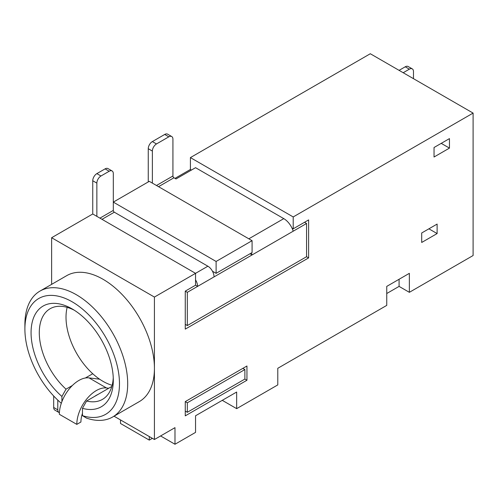 <?xml version="1.0" encoding="UTF-8"?>
<svg xmlns="http://www.w3.org/2000/svg" width="498" height="498" viewBox="0 0 498 498"><rect width="100%" height="100%" fill="white"/><g stroke="black" fill="none" stroke-linecap="round" stroke-linejoin="round"><path stroke-width="0.75" d="M74.295 310.223A52.334 30.216 -120 0 0 50.13 308.723A52.334 30.216 -120 0 0 66.022 389.168L61.908 396.464A58.154 33.571 60 0 1 31.393 326.887A58.154 33.571 60 0 1 72.185 308.941A58.154 33.571 60 0 1 113.307 380.161A58.154 33.571 60 0 1 82.469 408.329L82.469 415.656A66.875 38.607 -120 0 0 119.19 377.59A66.875 38.607 -120 0 0 72.185 301.819A66.875 38.607 -120 0 0 24.9 329.122A66.875 38.607 -120 0 0 61.31 403.28M24.9 329.122L24.9 324.372A72.689 41.969 60 0 1 39.952 291.1A72.689 41.969 60 0 1 76.3 294.698A72.689 41.969 60 0 1 123.784 358.753A72.689 41.969 60 0 1 112.641 417A72.689 41.969 60 0 1 86.577 418.133L82.469 415.656M111.851 386.448L86.577 401.033A52.334 30.216 -120 0 0 102.47 399.371A52.334 30.216 -120 0 0 113.251 377.696M112.641 417L139.372 401.569A72.689 41.969 -120 0 0 154.424 368.296A72.689 41.969 -120 0 0 103.024 279.266A72.689 41.969 -120 0 0 66.682 275.668L39.952 291.1M386.747 293.515L399.085 286.394L409.362 292.326L473.1 255.53L473.1 113.09L370.3 53.74L190.404 157.598L293.204 216.947L293.204 228.819L292.009 228.128A14.535 8.391 60 0 1 293.204 231.197L306.569 223.478L304.508 222.289M160.593 435.955L174.985 444.26L174.985 427.645L154.424 439.516L154.424 297.069L195.546 273.334L92.746 213.984L51.63 237.72L51.63 284.358M252.081 240.69L149.288 181.34L113.307 202.113L216.107 261.462L252.081 240.69L252.081 252.561L216.107 273.334L216.107 261.462M174.985 178.371L190.404 169.469L190.404 157.598M409.362 292.326L409.362 273.334L386.747 286.394L386.747 305.386L277.784 368.296L277.784 384.91L236.662 408.653L236.662 392.032L195.546 415.774L195.546 432.395L174.985 444.26M185.262 291.137L187.323 292.326L197.6 286.387L195.546 285.205L185.262 291.137L185.262 329.122L308.623 257.902L308.623 219.917L293.204 228.819M250.027 253.75L252.081 254.932L214.047 276.894A8.721 5.036 -120 0 0 207.878 266.212L114.335 212.204A1.457 0.84 60 0 1 113.307 210.424L113.307 173.621A5.814 3.355 120 0 0 112.1 170.963A5.814 3.355 120 0 0 109.193 171.25L105.084 168.878A5.814 3.355 -60 0 1 107.991 168.585L112.1 170.963M190.404 169.469L191.431 170.061M248.832 238.81L283.779 218.634L195.546 167.689L176.012 178.969L173.958 177.78A1.457 0.84 60 0 1 172.931 175.999L172.931 139.203A5.814 3.355 120 0 0 171.723 136.539A5.814 3.355 120 0 0 168.816 136.826L164.707 134.454A5.814 3.355 -60 0 1 167.614 134.167L171.723 136.539M283.779 218.634A14.535 8.391 60 0 1 292.009 228.128M114.036 416.197L154.424 439.516M222.27 400.342L236.662 408.653M154.424 297.069L51.63 237.72M473.1 113.09L293.204 216.947M207.878 266.212L195.546 273.334L195.546 285.205M434.038 147.508L434.038 157.007L449.457 148.105L449.457 138.606L434.038 147.508M421.7 232.977L421.7 242.47L437.12 233.568L437.12 224.075L421.7 232.977M185.262 401.612L185.262 415.855L246.946 380.248L246.946 365.999L185.262 401.612L187.323 402.801L187.323 412.294L185.262 411.105M61.908 396.464L61.908 401.625M67.162 307.366A52.334 30.216 -120 0 0 92.746 373.737A52.334 30.216 -120 0 0 112.162 385.303M66.022 389.168L72.366 385.502M85.37 377.994L92.746 373.737M82.469 408.329L86.577 401.033M212.478 271.236L216.107 273.334M187.323 292.326L187.323 325.561L306.569 256.713L308.623 257.902M187.323 412.294L244.885 379.059L246.946 380.248M152.369 438.327L149.288 440.108L149.288 436.547M149.288 440.108L120.504 423.493L120.504 419.926M108.72 388.253L106.491 387.973A27.62 15.948 120 0 0 86.77 398.973A27.62 15.948 120 0 0 76.81 424.377L59.337 414.292A27.62 15.948 120 0 1 69.297 388.882A27.62 15.948 120 0 1 89.018 377.882L99.625 379.208M82.469 413.352A21.806 12.593 120 0 0 80.925 422.005L76.81 424.377M97.969 394.46A21.806 12.593 120 0 0 94.726 396.333M187.323 325.561L185.262 324.372M306.569 256.713L306.569 223.478M251.372 252.972A14.535 8.391 -120 0 1 252.081 254.932L293.204 231.197M244.885 379.059L244.885 369.56L187.323 402.801M244.885 369.56L242.831 368.377M148.261 181.932L148.261 148.697A5.814 3.355 -60 0 1 152.369 141.575L156.484 143.947L168.816 136.826M156.484 143.947A5.814 3.355 120 0 0 152.369 151.068L148.261 148.697M152.369 183.121L152.369 151.068M152.369 141.575L164.707 134.454M92.746 213.984L92.746 180.743A5.814 3.355 -60 0 1 96.861 173.621L100.969 175.999L109.193 171.25M100.969 175.999A5.814 3.355 120 0 0 96.861 183.121L92.746 180.743M96.861 216.356L96.861 183.121M96.861 173.621L105.084 168.878M214.047 276.894L197.6 286.387A8.721 5.036 -120 0 0 195.546 279.895M59.001 412.5L54.886 410.128A5.814 3.355 -60 0 1 53.684 407.464L57.793 409.842A5.814 3.355 120 0 0 59.001 412.5A5.814 3.355 120 0 0 59.387 412.674M53.684 395.991L53.684 407.464M57.793 400.124L57.793 409.842M403.199 72.727L409.362 69.166A5.814 3.355 120 0 1 412.276 68.88A5.814 3.355 120 0 1 413.477 71.544L413.477 78.665M399.085 70.355L405.254 66.794A5.814 3.355 -60 0 1 408.161 66.508L412.276 68.88M399.085 286.394L399.085 279.272M428.896 228.819L437.12 233.568M441.234 143.356L449.457 148.105M106.491 387.973L89.018 377.882M156.484 185.493L172.931 175.999M158.538 186.682L173.958 177.78M99.942 218.136L113.307 210.424M101.997 219.325L114.335 212.204M409.362 69.166L405.254 66.794"/></g></svg>
